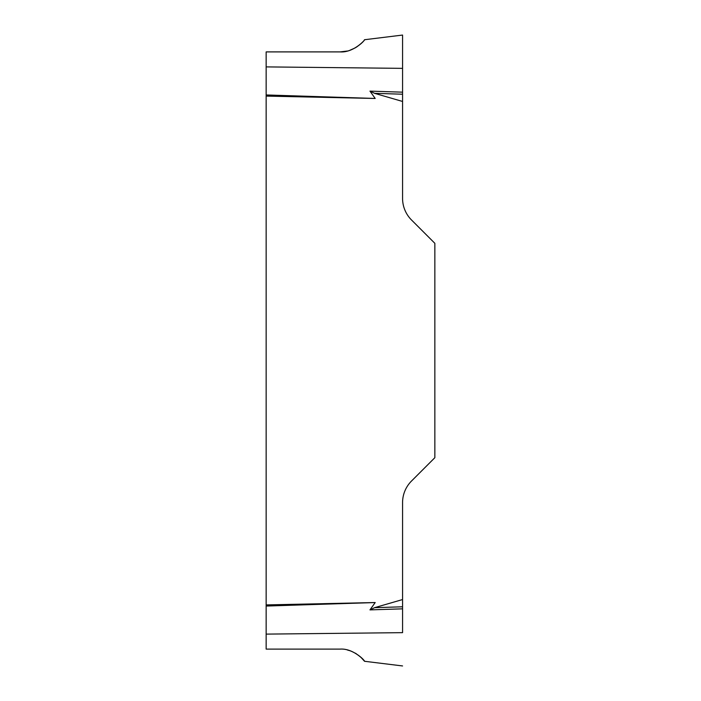 <?xml version="1.0" encoding="UTF-8"?>
<svg xmlns="http://www.w3.org/2000/svg" width="701" height="701" viewBox="0 0 701 701"><rect width="100%" height="100%" fill="white"/><g stroke="black" fill="none" stroke-linecap="round" stroke-linejoin="round"><path stroke-width="1.05" d="M267.37 649.108L340.09 649.108C352.121 648.197 363.933 659.273 364.38 661.078C366.956 663.523 354.829 648.057 340.09 649.108L266.152 649.108L266.152 51.9L340.09 51.9L347.363 51.024M402.567 665.95L364.529 661.28L360.621 657.003M356.222 653.7L355.328 653.166M349.764 650.677L347.363 649.985M349.764 50.332L355.328 47.834M356.222 47.309L360.621 44.005M340.09 51.9C352.121 52.812 363.933 41.727 364.38 39.931C366.956 37.486 354.829 52.952 340.09 51.9L267.37 51.9M266.152 66.893L402.567 68.356L402.567 35.059L402.567 198.339A30.625 30.625 0 0 0 411.531 220L434.848 243.317L434.848 457.692L411.531 481.009A30.625 30.625 0 0 0 402.567 502.67L402.567 632.653L266.152 634.116M266.152 604.91L375.193 602.545L369.97 609.888L374.544 607.688L402.567 599.548M402.567 101.461L374.544 93.321L369.97 91.121L375.193 98.464L266.152 96.098M266.152 94.95L375.193 98.464M402.567 92.173L369.97 91.121M266.152 606.058L375.193 602.545M402.567 608.836L369.97 609.888M402.567 94.223L374.544 93.321M402.567 606.786L374.544 607.688M364.529 39.729L402.567 35.059"/></g></svg>
